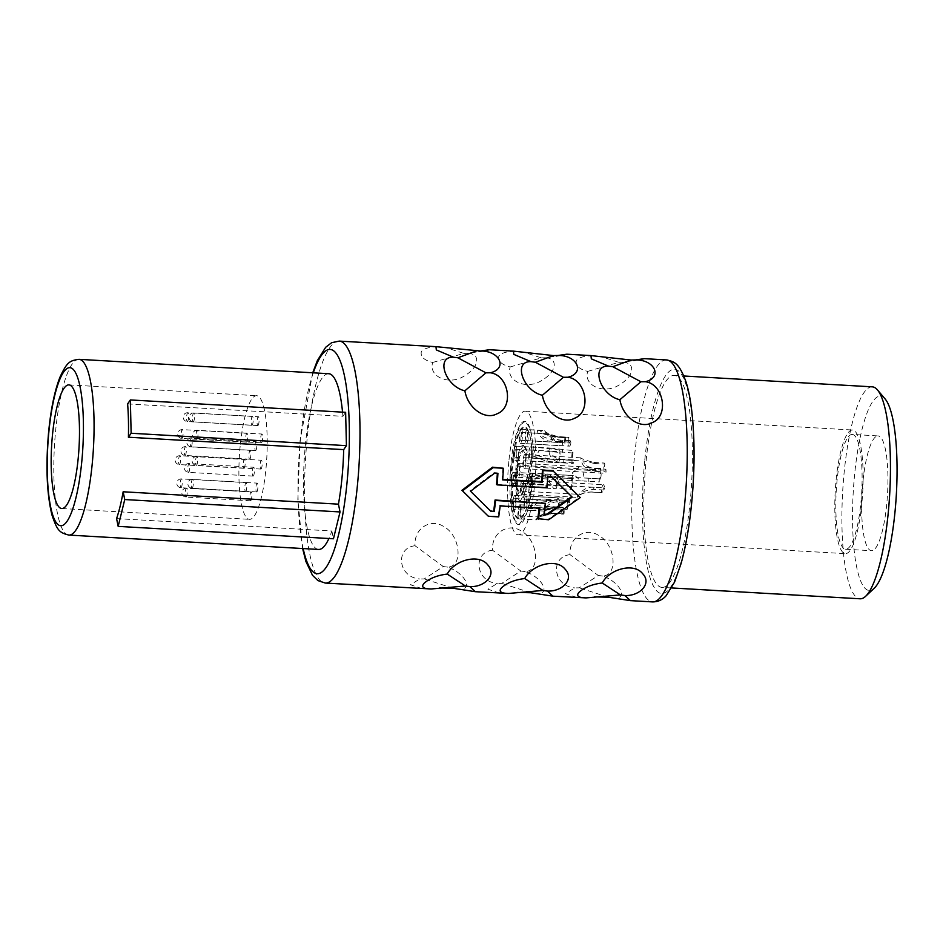 <?xml version="1.0" encoding="UTF-8"?>
<svg xmlns="http://www.w3.org/2000/svg" width="943" height="943" viewBox="0 0 943 943"><rect width="100%" height="100%" fill="white"/><g stroke="black" fill="none" stroke-linecap="round" stroke-linejoin="round"><path stroke-width="0.71" stroke-dasharray="4.71 3.54" d="M508.831 461.634A61.92 13.732 -86.7 0 0 518.167 534.811A61.92 13.732 -86.7 0 0 534.634 484.337A61.92 13.732 -86.7 0 0 525.286 411.172A61.92 13.732 -86.7 0 0 508.831 461.634M526.241 496.065A7.072 1.568 93.3 0 1 527.102 503.703A7.072 1.568 93.3 0 1 525.168 510.069A7.072 1.568 93.3 0 1 524.909 509.951A7.072 1.568 93.3 0 1 524.049 502.313A7.072 1.568 93.3 0 1 525.982 495.947A7.072 1.568 93.3 0 1 526.241 496.065M520.182 504.906A7.072 1.568 93.3 0 1 521.043 512.544A7.072 1.568 93.3 0 1 519.11 518.909A7.072 1.568 93.3 0 1 518.85 518.791A7.072 1.568 93.3 0 1 517.99 511.153A7.072 1.568 93.3 0 1 519.923 504.776A7.072 1.568 93.3 0 1 520.182 504.906M515.161 495.558A7.072 1.568 93.3 0 1 516.021 503.197A7.072 1.568 93.3 0 1 514.088 509.562A7.072 1.568 93.3 0 1 513.817 509.444A7.072 1.568 93.3 0 1 512.968 501.806A7.072 1.568 93.3 0 1 514.902 495.44A7.072 1.568 93.3 0 1 515.161 495.558M513.522 472.408A7.072 1.568 93.3 0 1 514.383 480.046A7.072 1.568 93.3 0 1 512.45 486.411A7.072 1.568 93.3 0 1 512.179 486.293A7.072 1.568 93.3 0 1 511.33 478.655A7.072 1.568 93.3 0 1 513.263 472.278A7.072 1.568 93.3 0 1 513.522 472.408M516.033 446.275A7.072 1.568 93.3 0 1 516.894 453.913A7.072 1.568 93.3 0 1 514.961 460.278A7.072 1.568 93.3 0 1 514.701 460.16A7.072 1.568 93.3 0 1 513.841 452.522A7.072 1.568 93.3 0 1 515.774 446.157A7.072 1.568 93.3 0 1 516.033 446.275M521.526 429.395A7.072 1.568 93.3 0 1 522.387 437.033A7.072 1.568 93.3 0 1 520.453 443.399A7.072 1.568 93.3 0 1 520.194 443.281A7.072 1.568 93.3 0 1 519.334 435.642A7.072 1.568 93.3 0 1 521.267 429.277A7.072 1.568 93.3 0 1 521.526 429.395M527.432 429.666A7.072 1.568 93.3 0 1 528.28 437.304A7.072 1.568 93.3 0 1 526.359 443.67A7.072 1.568 93.3 0 1 526.088 443.552A7.072 1.568 93.3 0 1 525.239 435.914A7.072 1.568 93.3 0 1 527.172 429.536A7.072 1.568 93.3 0 1 527.432 429.666M530.98 446.947A7.072 1.568 93.3 0 1 531.828 454.597A7.072 1.568 93.3 0 1 529.895 460.962A7.072 1.568 93.3 0 1 529.636 460.844A7.072 1.568 93.3 0 1 528.775 453.206A7.072 1.568 93.3 0 1 530.709 446.829A7.072 1.568 93.3 0 1 530.98 446.947M522.728 480.199A7.072 1.568 93.3 0 1 523.589 487.849A7.072 1.568 93.3 0 1 521.656 494.215A7.072 1.568 93.3 0 1 521.396 494.097A7.072 1.568 93.3 0 1 520.536 486.447A7.072 1.568 93.3 0 1 522.469 480.081A7.072 1.568 93.3 0 1 522.728 480.199M525.192 454.644A7.072 1.568 93.3 0 1 526.053 462.282A7.072 1.568 93.3 0 1 524.119 468.647A7.072 1.568 93.3 0 1 523.86 468.53A7.072 1.568 93.3 0 1 523 460.891A7.072 1.568 93.3 0 1 524.933 454.514A7.072 1.568 93.3 0 1 525.192 454.644M519.263 463.284A7.072 1.568 93.3 0 1 520.123 470.922A7.072 1.568 93.3 0 1 518.19 477.299A7.072 1.568 93.3 0 1 517.931 477.182A7.072 1.568 93.3 0 1 517.07 469.531A7.072 1.568 93.3 0 1 519.004 463.166A7.072 1.568 93.3 0 1 519.263 463.284M529.447 492.941L529.106 492.93A12.825 2.841 93.3 0 0 530.049 492.305A46.443 10.302 93.3 0 1 519.18 519.357A46.443 10.302 93.3 0 1 511.448 472.266A46.443 10.302 93.3 0 1 524.579 426.637A46.443 10.302 93.3 0 1 531.958 450.212A7.52 1.662 93.3 0 1 531.369 458.51L524.933 486.812A22.561 4.998 93.3 0 1 520.453 495.511A22.561 4.998 93.3 0 1 516.729 472.738A22.561 4.998 93.3 0 1 523.035 450.471A22.561 4.998 93.3 0 1 525.923 455.882L527.255 451.874L523.341 445.167A27.866 6.177 93.3 0 1 526.913 451.862M523.695 445.19L518.85 453.064L515.904 472.691L516.587 492.494L520.512 500.816L526.029 490.077L528.575 477.724L525.687 490.054A27.866 6.177 93.3 0 1 520.171 500.804A27.866 6.177 93.3 0 1 515.55 472.691A27.866 6.177 93.3 0 1 523.341 445.167M528.575 477.724L530.508 473.174A7.072 1.568 93.3 0 1 531.369 480.824A7.072 1.568 93.3 0 1 529.436 487.189A7.072 1.568 93.3 0 1 529.164 487.071A7.072 1.568 93.3 0 1 528.493 477.724M529.53 474.294L532.123 461.752A12.825 2.841 93.3 0 0 533.137 447.607L532.465 461.775L529.53 474.294M529.106 492.93A12.825 2.841 93.3 0 1 528.622 492.706L529.129 487.507A7.52 1.662 93.3 0 0 529.412 487.625A7.52 1.662 93.3 0 0 531.498 476.439L532.665 473.834A12.825 2.841 93.3 0 1 532.512 482.474A51.747 11.481 93.3 0 1 518.756 524.65A51.747 11.481 93.3 0 1 510.304 471.7A51.747 11.481 93.3 0 1 524.98 421.356A51.747 11.481 93.3 0 1 533.137 447.607M529.459 484.03A3.984 0.884 93.3 0 1 528.976 479.728A3.984 0.884 93.3 0 1 530.072 476.144A3.984 0.884 93.3 0 1 530.214 476.215A3.984 0.884 93.3 0 1 530.697 480.517A3.984 0.884 93.3 0 1 529.612 484.101A3.984 0.884 93.3 0 1 529.459 484.03M525.204 506.91A3.984 0.884 93.3 0 1 524.721 502.619A3.984 0.884 93.3 0 1 525.805 499.036A3.984 0.884 93.3 0 1 525.958 499.106A3.984 0.884 93.3 0 1 526.43 503.397A3.984 0.884 93.3 0 1 525.345 506.98A3.984 0.884 93.3 0 1 525.204 506.91M519.133 515.75A3.984 0.884 93.3 0 1 518.662 511.46A3.984 0.884 93.3 0 1 519.746 507.876A3.984 0.884 93.3 0 1 519.888 507.935A3.984 0.884 93.3 0 1 520.371 512.238A3.984 0.884 93.3 0 1 519.287 515.821A3.984 0.884 93.3 0 1 519.133 515.75M514.112 506.415A3.984 0.884 93.3 0 1 513.629 502.112A3.984 0.884 93.3 0 1 514.713 498.529A3.984 0.884 93.3 0 1 514.866 498.599A3.984 0.884 93.3 0 1 515.349 502.89A3.984 0.884 93.3 0 1 514.265 506.474A3.984 0.884 93.3 0 1 514.112 506.415M512.473 483.252A3.984 0.884 93.3 0 1 511.99 478.961A3.984 0.884 93.3 0 1 513.075 475.378A3.984 0.884 93.3 0 1 513.228 475.437A3.984 0.884 93.3 0 1 513.711 479.739A3.984 0.884 93.3 0 1 512.627 483.323A3.984 0.884 93.3 0 1 512.473 483.252M514.996 457.119A3.984 0.884 93.3 0 1 514.513 452.829A3.984 0.884 93.3 0 1 515.597 449.245A3.984 0.884 93.3 0 1 515.738 449.316A3.984 0.884 93.3 0 1 516.222 453.607A3.984 0.884 93.3 0 1 515.137 457.19A3.984 0.884 93.3 0 1 514.996 457.119M520.489 440.24A3.984 0.884 93.3 0 1 520.006 435.949A3.984 0.884 93.3 0 1 521.09 432.365A3.984 0.884 93.3 0 1 521.231 432.436A3.984 0.884 93.3 0 1 521.715 436.727A3.984 0.884 93.3 0 1 520.63 440.31A3.984 0.884 93.3 0 1 520.489 440.24M526.383 440.511A3.984 0.884 93.3 0 1 525.899 436.22A3.984 0.884 93.3 0 1 526.984 432.637A3.984 0.884 93.3 0 1 527.137 432.696A3.984 0.884 93.3 0 1 527.62 436.998A3.984 0.884 93.3 0 1 526.536 440.581A3.984 0.884 93.3 0 1 526.383 440.511M529.931 457.803A3.984 0.884 93.3 0 1 529.447 453.512A3.984 0.884 93.3 0 1 530.532 449.929A3.984 0.884 93.3 0 1 530.685 449.988A3.984 0.884 93.3 0 1 531.168 454.29A3.984 0.884 93.3 0 1 530.072 457.874A3.984 0.884 93.3 0 1 529.931 457.803M524.155 465.488A3.984 0.884 93.3 0 1 523.671 461.198A3.984 0.884 93.3 0 1 524.756 457.614A3.984 0.884 93.3 0 1 524.897 457.673A3.984 0.884 93.3 0 1 525.381 461.976A3.984 0.884 93.3 0 1 524.296 465.559A3.984 0.884 93.3 0 1 524.155 465.488M521.691 491.055A3.984 0.884 93.3 0 1 521.208 486.753A3.984 0.884 93.3 0 1 522.292 483.17A3.984 0.884 93.3 0 1 522.446 483.24A3.984 0.884 93.3 0 1 522.929 487.543A3.984 0.884 93.3 0 1 521.833 491.126A3.984 0.884 93.3 0 1 521.691 491.055M518.226 474.14A3.984 0.884 93.3 0 1 517.742 469.838A3.984 0.884 93.3 0 1 518.827 466.255A3.984 0.884 93.3 0 1 518.968 466.325A3.984 0.884 93.3 0 1 519.452 470.628A3.984 0.884 93.3 0 1 518.367 474.199A3.984 0.884 93.3 0 1 518.226 474.14M861.867 503.173A61.92 13.732 93.3 0 1 845.399 553.647A61.92 13.732 93.3 0 1 836.064 480.482A61.92 13.732 -86.7 0 1 852.519 430.008A61.92 13.732 -86.7 0 1 861.867 503.173M240.159 446.169A61.92 13.732 -86.7 0 0 249.494 519.334A61.92 13.732 -86.7 0 0 265.95 468.871A61.92 13.732 -86.7 0 0 256.614 395.695A61.92 13.732 -86.7 0 0 240.159 446.169M852.272 434.428A57.499 12.754 -86.7 0 1 860.935 502.371A57.499 12.754 93.3 0 1 845.659 549.227A57.499 12.754 93.3 0 1 836.983 481.284A57.499 12.754 -86.7 0 1 852.272 434.428L878.098 435.914A57.499 12.754 -86.7 0 0 862.821 482.781A57.499 12.754 93.3 0 0 871.485 550.724A57.499 12.754 93.3 0 0 886.774 503.857A57.499 12.754 -86.7 0 0 878.098 435.914M885.147 398.995A97.306 21.583 -86.7 0 0 854.523 475.472A97.306 21.583 -86.7 0 0 874.255 588.196M872.287 386.842A106.146 23.54 -86.7 0 0 844.068 473.362A106.146 23.54 -86.7 0 0 860.087 598.793M662.021 587.395A106.146 23.54 93.3 0 0 690.241 500.874A106.146 23.54 -86.7 0 0 674.221 375.444A106.146 23.54 -86.7 0 0 646.002 461.952A106.146 23.54 93.3 0 0 662.021 587.395L671.64 587.949M552.775 470.651L579.697 497.091L548.095 519.275L548.661 519.77M537.758 518.674L548.095 519.275M461.952 490.301L487.814 515.797L498.152 516.399A121.187 26.875 93.3 0 0 499.613 505.448L539.231 507.723A121.187 26.875 93.3 0 1 539.172 508.183M577.033 597.556L565.435 593.677L574.794 587.913L579.273 587.831L598.322 575.501L570.043 554.673C568.829 536.555 586.228 527.326 598.333 535.247C615.331 543.793 618.691 575.442 602.695 576.043C621.036 582.479 629.005 600.231 612.608 597.827M570.043 554.673C550.04 556.665 552.751 586.204 574.794 587.913M499.531 593.1L487.932 589.21L497.291 583.446L501.77 583.363L520.831 571.034L492.541 550.217C491.327 532.1 508.725 522.858 520.831 530.791C537.828 539.325 541.188 570.975 525.192 571.588C543.533 578.012 551.502 595.764 535.105 593.359M492.541 550.217C472.537 552.197 475.248 581.737 497.291 583.446M422.028 588.632L410.429 584.754L419.788 578.978L424.267 578.908L443.328 566.566L415.038 545.749C413.824 527.632 431.222 518.402 443.328 526.324C460.337 534.87 463.685 566.519 447.689 567.12C466.031 573.544 473.999 591.296 457.603 588.892M415.038 545.749C395.034 547.73 397.746 577.281 419.788 578.978M497.338 473.327A121.187 26.875 93.3 0 0 497.362 472.867L494.073 472.679L469.991 490.773L490.466 510.882M544.995 502.902A121.187 26.875 93.3 0 1 543.628 513.947L544.252 513.982M590.601 597.791L594.585 596.907M608.211 597.202L579.273 587.831M598.322 575.501L602.695 576.043M513.098 593.336L517.082 592.452M530.709 592.746L501.77 583.363M520.831 571.034L525.192 571.588M435.595 588.868L439.579 587.984M453.206 588.279L424.267 578.908M443.328 566.566L447.689 567.12M502.831 467.775A121.187 26.875 93.3 0 1 502.124 479.398L502.713 479.433M639.507 359.637L623.288 362.23C636.018 363.031 634.085 376.316 619.315 384.85C604.416 394.799 583.163 385.687 587.689 371.401C578.896 369.114 575.136 365.436 576.409 360.344C580.063 356.631 586.97 355.228 597.108 356.124M562.004 355.181L545.785 357.774C558.515 358.576 556.594 371.848 541.812 380.394C526.913 390.331 505.66 381.22 510.187 366.945C501.393 364.658 497.633 360.969 498.906 355.876C502.56 352.163 509.468 350.761 519.605 351.656M484.502 350.713L468.282 353.307C481.013 354.108 479.091 367.381 464.31 375.927C449.41 385.864 428.157 376.764 432.684 362.477C423.89 360.191 420.13 356.513 421.403 351.421C425.069 347.708 431.965 346.293 442.102 347.201M496.548 484.396L546.492 487.272A121.187 26.875 93.3 0 0 547.305 475.744L551.101 476.427M587.689 371.401L618.856 362.336L601.528 356.737M623.288 362.23L618.856 362.336M510.187 366.945L541.353 357.869L524.025 352.281M545.785 357.774L541.353 357.869M432.684 362.477L463.85 353.413L446.522 347.814M468.282 353.307L463.85 353.413M127.623 403.91L342.898 416.299L345.633 412.327M342.898 416.299A88.017 19.52 -86.7 0 0 342.545 412.15M328.73 373.711A88.017 19.52 -86.7 0 0 305.332 445.45A88.017 19.52 93.3 0 0 318.604 549.451M116.578 518.603L331.865 531.003A88.017 19.52 93.3 0 1 328.907 538.512M331.865 531.003L333.457 538.771M260.751 468.989A4.42 0.978 -86.7 0 0 260.905 469.072A4.42 0.978 -86.7 0 0 262.119 465.088A4.42 0.978 -86.7 0 0 261.576 460.314A4.42 0.978 -86.7 0 0 261.423 460.243A4.42 0.978 -86.7 0 0 260.209 464.215A4.42 0.978 -86.7 0 0 260.751 468.989M261.211 442.774A4.42 0.978 -86.7 0 0 261.376 442.845A4.42 0.978 -86.7 0 0 262.59 438.86A4.42 0.978 -86.7 0 0 262.048 434.086A4.42 0.978 -86.7 0 0 261.883 434.016A4.42 0.978 -86.7 0 0 260.681 438A4.42 0.978 -86.7 0 0 261.211 442.774M257.663 425.482A4.42 0.978 -86.7 0 0 257.828 425.552A4.42 0.978 -86.7 0 0 259.042 421.568A4.42 0.978 -86.7 0 0 258.5 416.794A4.42 0.978 -86.7 0 0 258.335 416.723A4.42 0.978 -86.7 0 0 257.133 420.708A4.42 0.978 -86.7 0 0 257.663 425.482M251.769 425.21A4.42 0.978 -86.7 0 0 251.934 425.281A4.42 0.978 -86.7 0 0 253.137 421.309A4.42 0.978 -86.7 0 0 252.606 416.523A4.42 0.978 -86.7 0 0 252.441 416.452A4.42 0.978 -86.7 0 0 251.227 420.437A4.42 0.978 -86.7 0 0 251.769 425.21M246.276 442.09A4.42 0.978 -86.7 0 0 246.441 442.161A4.42 0.978 -86.7 0 0 247.644 438.189A4.42 0.978 -86.7 0 0 247.113 433.403A4.42 0.978 -86.7 0 0 246.948 433.332A4.42 0.978 -86.7 0 0 245.734 437.316A4.42 0.978 -86.7 0 0 246.276 442.09M243.754 468.223A4.42 0.978 -86.7 0 0 243.919 468.294A4.42 0.978 -86.7 0 0 245.133 464.31A4.42 0.978 -86.7 0 0 244.591 459.536A4.42 0.978 -86.7 0 0 244.426 459.465A4.42 0.978 -86.7 0 0 243.223 463.449A4.42 0.978 -86.7 0 0 243.754 468.223M245.392 491.374A4.42 0.978 -86.7 0 0 245.557 491.444A4.42 0.978 -86.7 0 0 246.771 487.472A4.42 0.978 -86.7 0 0 246.229 482.698A4.42 0.978 -86.7 0 0 246.064 482.616A4.42 0.978 -86.7 0 0 244.862 486.6A4.42 0.978 -86.7 0 0 245.392 491.374M250.425 500.721A4.42 0.978 -86.7 0 0 250.59 500.792A4.42 0.978 -86.7 0 0 251.793 496.808A4.42 0.978 -86.7 0 0 251.262 492.034A4.42 0.978 -86.7 0 0 251.097 491.963A4.42 0.978 -86.7 0 0 249.883 495.947A4.42 0.978 -86.7 0 0 250.425 500.721M256.484 491.881A4.42 0.978 -86.7 0 0 256.649 491.951A4.42 0.978 -86.7 0 0 257.852 487.979A4.42 0.978 -86.7 0 0 257.321 483.193A4.42 0.978 -86.7 0 0 257.156 483.122A4.42 0.978 -86.7 0 0 255.954 487.107A4.42 0.978 -86.7 0 0 256.484 491.881M255.435 450.459A4.42 0.978 -86.7 0 0 255.6 450.53A4.42 0.978 -86.7 0 0 256.802 446.546A4.42 0.978 -86.7 0 0 256.272 441.772A4.42 0.978 -86.7 0 0 256.107 441.701A4.42 0.978 -86.7 0 0 254.893 445.685A4.42 0.978 -86.7 0 0 255.435 450.459M252.972 476.015A4.42 0.978 -86.7 0 0 253.137 476.097A4.42 0.978 -86.7 0 0 254.339 472.113A4.42 0.978 -86.7 0 0 253.808 467.339A4.42 0.978 -86.7 0 0 253.643 467.268A4.42 0.978 -86.7 0 0 252.441 471.241A4.42 0.978 -86.7 0 0 252.972 476.015M249.506 459.1A4.42 0.978 -86.7 0 0 249.671 459.182A4.42 0.978 -86.7 0 0 250.873 455.198A4.42 0.978 -86.7 0 0 250.343 450.424A4.42 0.978 -86.7 0 0 250.178 450.341A4.42 0.978 -86.7 0 0 248.964 454.326A4.42 0.978 -86.7 0 0 249.506 459.1M573.226 478.667L559.989 477.924L556.37 485.633L572.472 486.47A38.922 8.628 93.3 0 1 572.095 489.405A7.072 1.568 93.3 0 1 571.399 481.59A7.072 1.568 93.3 0 1 573.297 475.531A7.072 1.568 93.3 0 1 573.427 475.567A38.922 8.628 93.3 0 1 573.226 478.667A3.984 0.884 -86.7 0 0 573.12 478.631A3.984 0.884 -86.7 0 0 572.047 482.109A3.984 0.884 -86.7 0 0 572.472 486.47M573.073 453.017L553.27 451.296C548.472 453.123 556.405 460.632 563.136 459.335L573.568 459.936A38.922 8.628 93.3 0 1 573.65 462.824A7.072 1.568 93.3 0 1 572.955 463.437A7.072 1.568 93.3 0 1 572.696 463.319A7.072 1.568 93.3 0 1 571.741 457.85A7.072 1.568 93.3 0 1 572.79 450.565A38.922 8.628 93.3 0 1 573.073 453.017A3.984 0.884 -86.7 0 0 572.448 457.131A3.984 0.884 -86.7 0 0 572.99 460.278A3.984 0.884 -86.7 0 0 573.132 460.349A3.984 0.884 -86.7 0 0 573.568 459.936M530.532 449.929L553.27 451.296M573.65 462.824L563.23 462.223C550.04 463.638 546.799 449.705 550.417 448.066L530.709 446.829M550.417 448.066L572.79 450.565M569.042 437.882L558.61 437.281C552.103 435.878 548.496 434.747 547.789 433.886C549.274 436.892 553.388 438.955 560.107 440.075L570.539 440.676A38.922 8.628 93.3 0 1 571.069 442.161A7.072 1.568 93.3 0 1 569.407 446.145A7.072 1.568 93.3 0 1 569.148 446.027A7.072 1.568 93.3 0 1 568.405 437.21A38.922 8.628 93.3 0 1 569.042 437.882A3.984 0.884 -86.7 0 0 569.442 442.998A3.984 0.884 -86.7 0 0 569.584 443.057A3.984 0.884 -86.7 0 0 570.539 440.676M526.984 432.637L547.789 433.886M571.069 442.161L560.637 441.56C552.539 442.338 545.078 432.766 544.736 430.656L527.172 429.536M544.736 430.656C545.054 432.354 549.474 434.334 557.973 436.609L568.405 437.21M563.018 440.322L552.586 439.733C543.545 437.611 540.186 435.595 542.508 433.65L554.401 437.092L564.822 437.693A38.922 8.628 93.3 0 1 565.541 437.08A7.072 1.568 93.3 0 1 563.513 445.886A7.072 1.568 93.3 0 1 563.254 445.756A7.072 1.568 93.3 0 1 562.323 441.76A38.922 8.628 93.3 0 1 563.018 440.322A3.984 0.884 -86.7 0 0 563.537 442.727A3.984 0.884 -86.7 0 0 563.69 442.786A3.984 0.884 -86.7 0 0 564.822 437.693M521.09 432.365L542.508 433.65M565.541 437.08L555.109 436.479C547.588 434.806 542.39 432.79 539.49 430.421L521.267 429.277M539.49 430.421C533.714 428.935 541.86 442.173 551.903 441.159L562.323 441.76M557.82 459.217L547.388 458.616L536.449 455.292L539.207 450.601L559.093 452.381A38.922 8.628 93.3 0 1 559.659 449.964A7.072 1.568 93.3 0 1 559.8 457.909A7.072 1.568 93.3 0 1 558.02 462.765A7.072 1.568 93.3 0 1 557.761 462.648A7.072 1.568 93.3 0 1 557.396 462.082A38.922 8.628 93.3 0 1 557.82 459.217A3.984 0.884 -86.7 0 0 558.044 459.606A3.984 0.884 -86.7 0 0 558.197 459.665A3.984 0.884 -86.7 0 0 559.211 456.872A3.984 0.884 -86.7 0 0 559.093 452.381M559.659 449.964L536.378 447.336L532.595 455.87L546.975 461.481L557.396 462.082M562.052 485.869A38.922 8.628 93.3 0 1 561.663 488.804L553.706 488.58L548.696 481.236L558.103 474.765L573.427 475.567M557.36 507.251A38.922 8.628 93.3 0 1 556.688 508.855C550.205 509.232 546.091 509.963 544.347 511.071C540.752 512.768 546.586 497.727 559.6 499.92A38.922 8.628 93.3 0 1 558.999 502.206C553.223 500.214 543.227 507.664 547.789 508.218L557.36 507.251L567.792 507.853A38.922 8.628 93.3 0 1 567.12 509.456A7.072 1.568 93.3 0 1 567.427 502.136A7.072 1.568 93.3 0 1 569.042 498.423A7.072 1.568 93.3 0 1 569.301 498.541A7.072 1.568 93.3 0 1 570.02 500.521A38.922 8.628 93.3 0 1 569.431 502.808A3.984 0.884 -86.7 0 0 569.006 501.582A3.984 0.884 -86.7 0 0 568.865 501.511A3.984 0.884 -86.7 0 0 567.945 503.68A3.984 0.884 -86.7 0 0 567.792 507.853M544.347 511.071L525.168 510.069M525.345 506.98L547.789 508.218M551.278 513.487A38.922 8.628 93.3 0 1 550.618 513.016C541.812 513.888 536.991 516.151 536.154 519.793L541.883 516.234L553.741 513.157A38.922 8.628 93.3 0 1 553.034 513.558L544.983 514.748L539.797 516.941C540.893 515.031 544.724 513.876 551.278 513.487L561.698 514.076A38.922 8.628 93.3 0 1 561.05 513.617A7.072 1.568 93.3 0 1 562.983 507.263A7.072 1.568 93.3 0 1 563.242 507.381A7.072 1.568 93.3 0 1 564.173 513.758A38.922 8.628 93.3 0 1 563.466 514.159A3.984 0.884 -86.7 0 0 562.947 510.422A3.984 0.884 -86.7 0 0 562.806 510.352A3.984 0.884 -86.7 0 0 561.698 514.076M546.622 501.641A38.922 8.628 93.3 0 1 546.303 499.319C536.661 496.914 526.111 507.9 531.781 510.481L548.178 508.466A38.922 8.628 93.3 0 1 547.683 506.804L535.376 507.629C533.514 504.163 537.262 502.171 546.622 501.641L557.054 502.242A38.922 8.628 93.3 0 1 556.724 499.92A7.072 1.568 93.3 0 1 557.95 497.916A7.072 1.568 93.3 0 1 558.221 498.034A7.072 1.568 93.3 0 1 558.61 509.067A38.922 8.628 93.3 0 1 558.115 507.405A3.984 0.884 -86.7 0 0 557.926 501.075A3.984 0.884 -86.7 0 0 557.773 501.004A3.984 0.884 -86.7 0 0 557.054 502.242M531.781 510.481L514.088 509.562M514.265 506.474L535.376 507.629M545.596 477.276A38.922 8.628 93.3 0 1 545.749 474.176C539.372 473.056 534.139 474.034 530.06 477.087C526.972 482.392 528.386 485.881 534.292 487.566L545.502 488.061A38.922 8.628 93.3 0 1 545.455 485.115L537.392 484.69C527.031 483.075 535.6 474.353 545.596 477.276L556.028 477.877A38.922 8.628 93.3 0 1 556.181 474.777A7.072 1.568 93.3 0 1 556.311 474.765A7.072 1.568 93.3 0 1 556.582 474.883A7.072 1.568 93.3 0 1 557.49 481.578A7.072 1.568 93.3 0 1 555.934 488.663A38.922 8.628 93.3 0 1 555.887 485.704A3.984 0.884 -86.7 0 0 556.794 481.767A3.984 0.884 -86.7 0 0 556.287 477.924A3.984 0.884 -86.7 0 0 556.134 477.853A3.984 0.884 -86.7 0 0 556.028 477.877M561.663 488.804L572.095 489.405M559.6 499.92L570.02 500.521M558.999 502.206L569.431 502.808M556.688 508.855L567.12 509.456M553.741 513.157L564.173 513.758M553.034 513.558L563.466 514.159M550.618 513.016L561.05 513.617M548.178 508.466L558.61 509.067M547.683 506.804L558.115 507.405M546.303 499.319L556.724 499.92M545.502 488.061L555.934 488.663M545.455 485.115L555.887 485.704M545.749 474.176L556.181 474.777M530.049 492.305L528.976 492.729L530.39 492.329L525.487 512.073L519.499 519.357L515.727 515.715L512.933 505.46L511.801 472.243L516.788 439.485L520.748 429.713L524.921 426.684L529.577 433.332L532.312 450.235L531.722 458.522L525.275 486.824L520.807 495.523L517.636 488.769L517.082 472.738L519.463 456.86L523.389 450.495L526.265 455.905L527.255 451.874M532.665 473.834L531.84 476.451C531.899 483.441 531.109 487.13 529.471 487.519L528.622 492.706M533.007 473.846L532.854 482.498L527.172 512.968L519.098 524.673L514.913 520.395L511.837 508.843L510.658 471.724L516.269 435.371L520.689 424.621L525.334 421.415L530.461 428.9L533.479 447.63M594.42 463.484L583.976 461.08C583.352 464.604 587.183 467.115 595.469 468.6A15.041 3.336 93.3 0 1 595.646 471.37C583.281 472.195 580.287 459.288 580.9 457.85C581.395 458.758 585.697 460.29 593.819 462.435A15.041 3.336 93.3 0 1 594.42 463.484L604.852 464.086A3.984 0.884 -86.7 0 0 605.1 470.156A3.984 0.884 -86.7 0 0 605.241 470.215A3.984 0.884 -86.7 0 0 605.901 469.201A15.041 3.336 93.3 0 1 606.078 471.971A7.072 1.568 93.3 0 1 605.064 473.303A7.072 1.568 93.3 0 1 604.805 473.186A7.072 1.568 93.3 0 1 604.251 463.037A15.041 3.336 93.3 0 1 604.852 464.086M524.756 457.614L583.976 461.08M599.276 478.855L584.2 477.936L582.597 469.932L600.031 471.111A15.041 3.336 93.3 0 1 600.538 468.447A7.072 1.568 93.3 0 1 601.021 476.191A7.072 1.568 93.3 0 1 599.241 481.944A15.041 3.336 93.3 0 1 599.276 478.855A3.984 0.884 -86.7 0 0 599.312 478.867A3.984 0.884 -86.7 0 0 600.385 475.543A3.984 0.884 -86.7 0 0 600.031 471.111M589.599 470.51A15.041 3.336 93.3 0 1 590.106 467.846L600.538 468.447M593.819 462.435L604.251 463.037M595.469 468.6L605.901 469.201M595.646 471.37L606.078 471.971M604.546 487.955A15.041 3.336 93.3 0 1 603.897 490.006A3.984 0.884 -86.7 0 0 603.39 487.896A3.984 0.884 -86.7 0 0 603.237 487.837A3.984 0.884 -86.7 0 0 602.106 492.623A15.041 3.336 93.3 0 1 601.811 492.659A15.041 3.336 93.3 0 1 601.41 492.529A7.072 1.568 93.3 0 1 603.414 484.737A7.072 1.568 93.3 0 1 603.685 484.867A7.072 1.568 93.3 0 1 604.546 487.955L594.114 487.354C581.902 485.716 576.409 499.118 577.104 497.303L578.731 495.888C582.22 493.189 586.44 491.916 591.379 492.057A15.041 3.336 -86.7 0 0 591.674 492.022L602.106 492.623M603.897 490.006L593.465 489.405C584.966 490.549 580.723 492.234 580.758 494.45C582.585 493.083 586.228 492.27 591.674 492.022M601.41 492.529L590.978 491.928C582.55 492.965 577.929 494.757 577.104 497.303M521.833 491.126L580.758 494.45M580.9 457.85L524.933 454.514M590.106 467.846L579.532 466.644L572.201 472.985L580.617 480.789L599.241 481.944M644.717 460.821A112.347 24.919 -86.7 0 0 657.507 591.674A112.347 24.919 -86.7 0 0 691.525 502.006A112.347 24.919 -86.7 0 0 678.736 371.153A112.347 24.919 -86.7 0 0 644.717 460.821M666.477 359.931A121.187 26.875 -86.7 0 0 634.262 458.711A121.187 26.875 -86.7 0 0 652.544 601.905M339.244 341.095A121.187 26.875 -86.7 0 0 307.029 439.862A121.187 26.875 -86.7 0 0 325.311 583.069M313.265 372.827A112.347 24.919 -86.7 0 0 300.263 440.994A112.347 24.919 -86.7 0 0 303.151 548.567M79 359.33A88.017 19.52 -86.7 0 0 55.602 431.069A88.017 19.52 -86.7 0 0 68.874 535.082M196.156 465.276A4.42 0.978 -86.7 0 0 196.321 465.347A4.42 0.978 -86.7 0 0 197.535 461.375A4.42 0.978 -86.7 0 0 196.993 456.589A4.42 0.978 -86.7 0 0 196.828 456.518A4.42 0.978 -86.7 0 0 195.625 460.502A4.42 0.978 -86.7 0 0 196.156 465.276M196.627 439.049A4.42 0.978 -86.7 0 0 196.792 439.132A4.42 0.978 -86.7 0 0 197.995 435.147A4.42 0.978 -86.7 0 0 197.464 430.373A4.42 0.978 -86.7 0 0 197.299 430.291A4.42 0.978 -86.7 0 0 196.097 434.275A4.42 0.978 -86.7 0 0 196.627 439.049M193.079 421.757A4.42 0.978 -86.7 0 0 193.244 421.839A4.42 0.978 -86.7 0 0 194.458 417.855A4.42 0.978 -86.7 0 0 193.916 413.081A4.42 0.978 -86.7 0 0 193.751 412.999A4.42 0.978 -86.7 0 0 192.549 416.983A4.42 0.978 -86.7 0 0 193.079 421.757M187.186 421.486A4.42 0.978 -86.7 0 0 187.351 421.568A4.42 0.978 -86.7 0 0 188.553 417.584A4.42 0.978 -86.7 0 0 188.022 412.81A4.42 0.978 -86.7 0 0 187.857 412.739A4.42 0.978 -86.7 0 0 186.643 416.712A4.42 0.978 -86.7 0 0 187.186 421.486M181.693 438.377A4.42 0.978 -86.7 0 0 181.858 438.448A4.42 0.978 -86.7 0 0 183.06 434.464A4.42 0.978 -86.7 0 0 182.529 429.69A4.42 0.978 -86.7 0 0 182.364 429.619A4.42 0.978 -86.7 0 0 181.15 433.591A4.42 0.978 -86.7 0 0 181.693 438.377M179.17 464.498A4.42 0.978 -86.7 0 0 179.335 464.581A4.42 0.978 -86.7 0 0 180.549 460.597A4.42 0.978 -86.7 0 0 180.007 455.823A4.42 0.978 -86.7 0 0 179.842 455.74A4.42 0.978 -86.7 0 0 178.64 459.724A4.42 0.978 -86.7 0 0 179.17 464.498M180.808 487.661A4.42 0.978 -86.7 0 0 180.973 487.731A4.42 0.978 -86.7 0 0 182.188 483.747A4.42 0.978 -86.7 0 0 181.645 478.973A4.42 0.978 -86.7 0 0 181.48 478.903A4.42 0.978 -86.7 0 0 180.278 482.875A4.42 0.978 -86.7 0 0 180.808 487.661M185.842 496.996A4.42 0.978 -86.7 0 0 185.995 497.079A4.42 0.978 -86.7 0 0 187.209 493.095A4.42 0.978 -86.7 0 0 186.679 488.321A4.42 0.978 -86.7 0 0 186.514 488.238A4.42 0.978 -86.7 0 0 185.299 492.222A4.42 0.978 -86.7 0 0 185.842 496.996M191.9 488.156A4.42 0.978 -86.7 0 0 192.066 488.238A4.42 0.978 -86.7 0 0 193.268 484.254A4.42 0.978 -86.7 0 0 192.737 479.48A4.42 0.978 -86.7 0 0 192.572 479.409A4.42 0.978 -86.7 0 0 191.358 483.382A4.42 0.978 -86.7 0 0 191.9 488.156M190.851 446.734A4.42 0.978 -86.7 0 0 191.016 446.817A4.42 0.978 -86.7 0 0 192.219 442.833A4.42 0.978 -86.7 0 0 191.688 438.059A4.42 0.978 -86.7 0 0 191.523 437.976A4.42 0.978 -86.7 0 0 190.309 441.961A4.42 0.978 -86.7 0 0 190.851 446.734M188.388 472.302A4.42 0.978 -86.7 0 0 188.553 472.372A4.42 0.978 -86.7 0 0 189.755 468.4A4.42 0.978 -86.7 0 0 189.225 463.614A4.42 0.978 -86.7 0 0 189.06 463.543A4.42 0.978 -86.7 0 0 187.846 467.528A4.42 0.978 -86.7 0 0 188.388 472.302M184.922 455.386A4.42 0.978 -86.7 0 0 185.087 455.457A4.42 0.978 -86.7 0 0 186.29 451.473A4.42 0.978 -86.7 0 0 185.759 446.699A4.42 0.978 -86.7 0 0 185.594 446.628A4.42 0.978 -86.7 0 0 184.38 450.613A4.42 0.978 -86.7 0 0 184.922 455.386M563.23 462.223A38.922 8.628 -86.7 0 0 563.136 459.335M562.641 452.416A38.922 8.628 -86.7 0 0 562.358 449.964M560.637 441.56A38.922 8.628 -86.7 0 0 560.107 440.075M558.61 437.281A38.922 8.628 -86.7 0 0 557.973 436.609M555.109 436.479A38.922 8.628 -86.7 0 0 554.401 437.092M552.586 439.733A38.922 8.628 -86.7 0 0 551.903 441.159M549.227 449.363A38.922 8.628 -86.7 0 0 548.661 451.78M547.388 458.616A38.922 8.628 -86.7 0 0 546.975 461.481M562.794 478.066A38.922 8.628 -86.7 0 0 562.995 474.966M590.978 491.928A15.041 3.336 -86.7 0 0 591.379 492.057L601.811 492.659M593.465 489.405A15.041 3.336 -86.7 0 0 594.114 487.354M588.856 478.254A15.041 3.336 -86.7 0 0 588.809 481.343M518.167 534.811L845.399 553.647M61.766 508.525L249.494 519.334M525.286 411.172L852.519 430.008M68.886 384.885L256.614 395.695M845.659 549.227L871.485 550.724M674.221 375.444L683.84 375.998M595.976 596.636L593.748 597.06M518.473 592.18L516.245 592.593M440.97 587.713L438.743 588.137M633.708 360.851L642.395 359.224M556.205 356.383L564.892 354.757M478.702 351.928L487.39 350.289M312.734 372.791L300.063 440.64L297.847 499.354L302.609 548.531M260.905 469.072L196.321 465.347A4.42 4.42 0 0 1 192.49 459.253A4.42 4.42 0 0 1 196.828 456.518L261.423 460.243M261.376 442.845L196.792 439.132A4.42 4.42 0 0 1 192.95 433.026A4.42 4.42 0 0 1 197.299 430.291L261.883 434.016M257.828 425.552L193.244 421.839A4.42 4.42 0 0 1 189.413 415.745A4.42 4.42 0 0 1 193.751 412.999L258.335 416.723M251.934 425.281L187.351 421.568A4.42 4.42 0 0 1 183.508 415.474A4.42 4.42 0 0 1 187.857 412.739L252.441 416.452M246.441 442.161L181.858 438.448A4.42 4.42 0 0 1 178.015 432.354A4.42 4.42 0 0 1 182.364 429.619L246.948 433.332M243.919 468.294L179.335 464.581A4.42 4.42 0 0 1 175.504 458.487A4.42 4.42 0 0 1 179.842 455.74L244.426 459.465M245.557 491.444L180.973 487.731A4.42 4.42 0 0 1 177.143 481.637A4.42 4.42 0 0 1 181.48 478.903L246.064 482.616M250.59 500.792L185.995 497.079A4.42 4.42 0 0 1 182.164 490.985A4.42 4.42 0 0 1 186.514 488.238L251.097 491.963M256.649 491.951L192.066 488.238A4.42 4.42 0 0 1 188.223 482.144A4.42 4.42 0 0 1 192.572 479.409L257.156 483.122M255.6 450.53L191.016 446.817A4.42 4.42 0 0 1 187.174 440.723A4.42 4.42 0 0 1 191.523 437.976L256.107 441.701M253.137 476.097L188.553 472.372A4.42 4.42 0 0 1 184.71 466.278A4.42 4.42 0 0 1 189.06 463.543L253.643 467.268M249.671 459.182L185.087 455.457A4.42 4.42 0 0 1 181.245 449.363A4.42 4.42 0 0 1 185.594 446.628L250.178 450.341M530.072 476.144L573.12 478.631M541.883 516.234L544.983 514.748M530.308 473.056L573.297 475.531M529.436 487.189L553.706 488.58M525.805 499.036L568.865 501.511M525.982 495.947L569.042 498.423M519.287 515.821L539.867 517M519.746 507.876L562.806 510.352M519.11 518.909L536.331 519.899M519.923 504.776L562.983 507.263M514.713 498.529L557.773 501.004M514.902 495.44L557.95 497.916M512.627 483.323L539.313 484.855M513.075 475.378L556.134 477.853M512.45 486.411L536.638 487.802M513.263 472.278L556.311 474.765M515.774 446.157L536.378 447.336M514.961 460.278L558.02 462.765M515.137 457.19L558.197 459.665M515.597 449.245L539.207 450.601M520.453 443.399L563.513 445.886M520.63 440.31L563.69 442.786M526.359 443.67L569.407 446.145M526.536 440.581L569.584 443.057M529.895 460.962L572.955 463.437M530.072 457.874L573.132 460.349M529.612 484.101L556.37 485.633M518.367 474.199L599.312 478.867M522.292 483.17L603.237 487.837M521.656 494.215L577.033 497.397M522.469 480.081L603.414 484.737M518.19 477.299L584.483 481.119M519.004 463.166L579.532 466.655M524.296 465.559L605.241 470.215M524.119 468.647L605.064 473.303M518.827 466.255L582.597 469.932"/><path stroke-width="1.41" d="M78.222 458.062A61.92 13.732 93.3 0 1 61.766 508.525A61.92 13.732 93.3 0 1 52.431 435.36A61.92 13.732 -86.7 0 1 68.886 384.885A61.92 13.732 -86.7 0 1 78.222 458.062M671.64 587.949L860.087 598.793A106.146 23.54 -86.7 0 0 865.591 596.33L874.255 588.196A97.306 21.583 -86.7 0 0 895.072 511.153A97.306 21.583 -86.7 0 0 885.147 398.995L877.473 389.93A106.146 23.54 -86.7 0 0 872.287 386.842L683.84 375.998M865.591 596.33A106.146 23.54 -86.7 0 0 888.294 512.273A106.146 23.54 -86.7 0 0 877.473 389.93M539.172 508.183A121.187 26.875 93.3 0 1 537.758 518.674L548.661 519.77L580.251 497.574L552.775 470.651L542.437 470.062A121.187 26.875 93.3 0 1 541.73 481.684L542.296 482.168A123.839 27.465 93.3 0 0 543.003 470.557L553.341 471.146M594.585 596.907L608.211 597.202L630.454 600.644L624.832 595.516C639.637 596.306 652.214 583.646 642.654 573.698C633.955 562.405 609.638 568.888 602.235 582.998C592.381 584.2 584.707 587.23 579.226 592.086C575.796 595.811 578.106 597.756 586.145 597.897L552.952 596.176L547.329 591.061C562.134 591.839 574.711 579.191 565.152 569.242C556.453 557.938 532.135 564.433 524.732 578.542C514.878 579.745 507.204 582.762 501.723 587.619C498.293 591.344 500.603 593.288 508.642 593.442L475.449 591.709L469.826 586.593C484.631 587.383 497.209 574.723 487.649 564.774C478.95 553.482 454.632 559.965 447.23 574.075C437.375 575.277 429.702 578.307 424.232 583.163C420.79 586.888 423.101 588.821 431.14 588.974L325.311 583.069A121.187 26.875 -86.7 0 0 357.527 484.289A121.187 26.875 -86.7 0 0 339.244 341.095L435.961 346.659L436.314 349.924L453.465 357.197C435.194 356.43 445.414 386.477 464.875 390.803C467.952 408.637 485.315 420.236 496.89 413.847C514.348 407.671 508.855 375.125 490.419 372.791C507.829 368.513 499.884 350.702 480.506 351.008L489.382 349.735L484.502 350.713M517.082 592.452L530.709 592.746L552.952 596.176M439.579 587.984L453.206 588.279L475.449 591.709M490.466 510.882L494.25 511.566A123.839 27.465 93.3 0 0 495.605 500.509L545.549 503.385A123.839 27.465 93.3 0 1 544.194 514.442L547.482 514.63L572.212 497.114L551.16 476.427L547.871 476.239A123.839 27.465 93.3 0 1 547.046 487.755L497.102 484.879A123.839 27.465 93.3 0 0 497.928 473.362L494.639 473.174L470.545 491.256L490.961 511.377L494.25 511.566M545.549 503.385L495.051 500.026A121.187 26.875 93.3 0 1 493.684 511.071M544.252 513.982L547.482 514.63M550.594 475.932L571.658 496.619L546.916 514.135M586.145 597.897L620.4 594.915L624.832 595.516M602.235 582.998L620.4 594.915M508.642 593.442L542.897 590.448L547.329 591.061M524.732 578.542L542.897 590.448M431.14 588.974L465.394 585.992L469.826 586.593M447.23 574.075L465.394 585.992M462.506 490.796L493.059 467.681L492.494 467.186L461.952 490.301L488.38 516.304L498.706 516.894A123.839 27.465 93.3 0 0 500.167 505.931L539.785 508.218A123.839 27.465 93.3 0 1 538.323 519.169M492.494 467.186L503.397 468.27A123.839 27.465 93.3 0 1 502.678 479.893L542.296 482.168M502.713 479.433L541.73 481.684M645.425 381.715L640.922 381.75L619.881 399.726C622.958 417.56 640.321 429.159 651.896 422.77C669.341 416.594 663.86 384.049 645.425 381.715C662.835 377.436 654.878 359.625 635.511 359.931L644.387 358.658L639.507 359.637M619.881 399.726C600.42 395.4 590.2 365.365 608.471 366.12L591.32 358.847L590.966 355.582L631.044 360.037L612.844 366.709L640.922 381.75M567.922 377.247L563.419 377.294L542.378 395.27C545.455 413.093 562.818 424.704 574.393 418.303C591.839 412.138 586.357 379.581 567.922 377.247C585.332 372.98 577.375 355.169 558.008 355.476L566.884 354.191L562.004 355.181M542.378 395.27C522.917 390.944 512.697 360.898 530.968 361.652L513.817 354.379L513.464 351.126L553.541 355.582L535.353 362.242L563.419 377.294M480.506 351.008L435.961 346.659M497.338 473.327A121.187 26.875 93.3 0 1 496.548 484.396L497.102 484.879M635.511 359.931L631.044 360.037M612.844 366.709L608.471 366.12M558.008 355.476L553.541 355.582M535.353 362.242L530.968 361.652M476.038 351.114L457.85 357.786L485.916 372.827L464.875 390.803M490.419 372.791L485.916 372.827M457.85 357.786L453.465 357.197M493.059 467.681L503.397 468.27M342.545 412.15A88.017 19.52 -86.7 0 0 328.73 373.711L79 359.33C69.193 360.556 66.823 362.725 60.01 377.047C54.682 390.614 50.898 408.885 48.635 431.847C45.641 465.771 46.737 493.425 51.912 514.831C57.193 530.544 59.291 532.677 68.874 535.082A88.017 19.52 -86.7 0 0 92.273 463.343A88.017 19.52 -86.7 0 0 79 359.33M328.907 538.512A88.017 19.52 93.3 0 1 318.604 549.451L68.874 535.082M340.034 511.943L333.457 538.771L118.17 526.383L116.578 518.603A88.017 19.52 93.3 0 0 123.156 491.774L338.443 504.163L340.034 511.943L124.747 499.542L118.17 526.383M343.688 449.622L346.423 445.65L131.136 433.25L128.413 437.222L343.688 449.622A88.017 19.52 -86.7 0 1 342.003 477.724A88.017 19.52 93.3 0 1 338.443 504.163M128.413 437.222A88.017 19.52 93.3 0 0 127.623 403.91L130.346 399.938L345.633 412.327L346.423 445.65M130.346 399.938L131.136 433.25M124.747 499.542L123.156 491.774M666.477 359.931C674.834 361.664 679.101 363.338 685.867 381.491C694.095 406.28 696.264 455.976 691.726 502.36C689.427 525.946 685.867 546.351 681.082 563.549L674.563 582.09L666.135 595.717C662.587 599.807 658.049 601.87 652.544 601.905A121.187 26.875 -86.7 0 0 684.759 503.138A121.187 26.875 -86.7 0 0 666.477 359.931L644.411 358.658M303.151 548.567A112.347 24.919 -86.7 0 0 347.071 482.179A112.347 24.919 -86.7 0 0 341.92 365.884A112.347 24.919 -86.7 0 0 313.265 372.827M48.836 432.2A79.177 17.563 -86.7 0 0 57.841 524.414A79.177 17.563 -86.7 0 0 81.817 461.221A79.177 17.563 -86.7 0 0 72.811 369.008A79.177 17.563 -86.7 0 0 48.836 432.2M630.454 600.632L652.544 601.905M489.405 349.735L513.464 351.126M566.908 354.203L590.966 355.582M339.244 341.095L331.653 342.698L325.641 347.307L317.343 360.639L312.734 372.791M302.609 548.531L305.921 561.509L312.51 575.324L317.968 580.605L325.311 583.069"/></g></svg>
